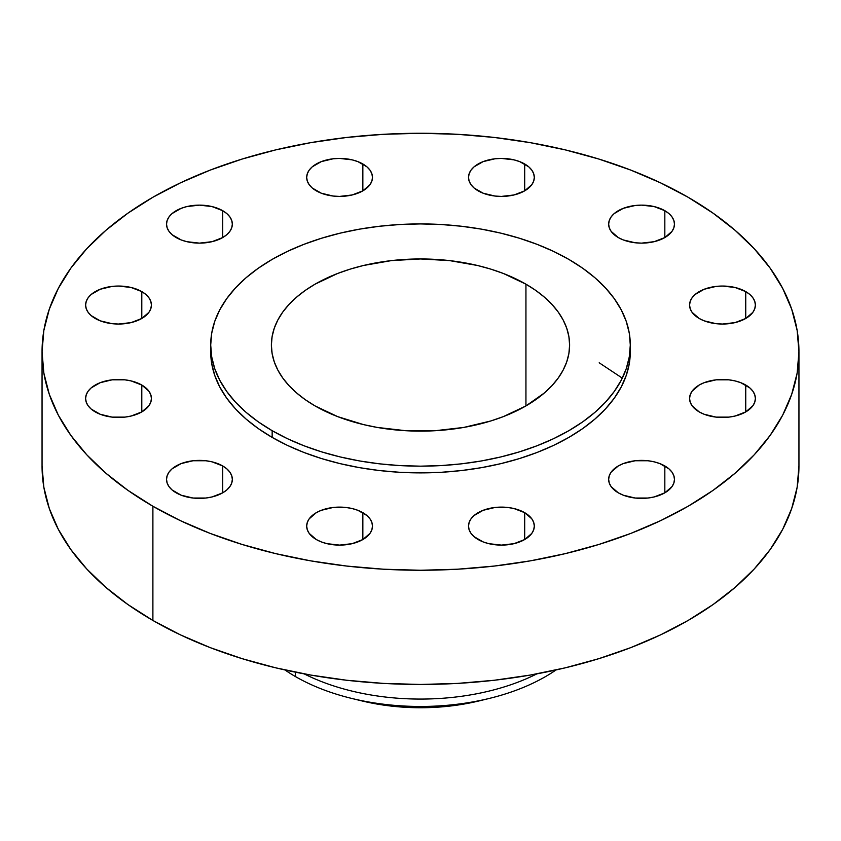 <?xml version="1.0" encoding="UTF-8"?>
<svg xmlns="http://www.w3.org/2000/svg" width="841" height="841" viewBox="0 0 841 841"><rect width="100%" height="100%" fill="white"/><g stroke="black" fill="none" stroke-linecap="round" stroke-linejoin="round"><path stroke-width="1.26" d="M745.746 385.041L745.746 411.911L752.884 405.751L754.755 402.187L755.386 398.476L754.755 394.765L752.884 391.202L749.846 387.922L740.763 382.676L735.076 380.92L728.905 379.838L716.059 379.838L704.201 382.676L699.207 385.041L692.08 391.202L690.209 394.765L689.567 398.476A32.904 18.996 180 0 1 709.888 380.92A32.904 18.996 180 0 1 745.746 385.041A32.904 18.996 180 0 1 755.386 398.476A32.904 18.996 180 0 1 735.076 416.032A32.904 18.996 180 0 1 699.207 411.911A32.904 18.996 180 0 1 689.567 398.476L690.209 402.187L692.08 405.751L699.207 411.911L704.201 414.277L716.059 417.115L728.905 417.115L735.076 416.032L745.746 411.911L745.746 385.041M664.832 465.956L664.832 492.826L671.97 486.666L673.841 483.102L674.471 479.391L673.841 475.68L671.97 472.116L668.931 468.836L659.849 463.591L654.161 461.835L647.98 460.752L635.144 460.752L623.286 463.591L618.293 465.956L611.165 472.116L609.283 475.68L608.653 479.391A32.904 18.996 180 0 1 628.973 461.835A32.904 18.996 180 0 1 664.832 465.956A32.904 18.996 180 0 1 674.471 479.391A32.904 18.996 180 0 1 654.161 496.947A32.904 18.996 180 0 1 618.293 492.826A32.904 18.996 180 0 1 608.653 479.391L609.283 483.102L611.165 486.666L618.293 492.826L623.286 495.191L635.144 498.03L647.98 498.03L654.161 496.947L664.832 492.826L664.832 465.956M524.689 512.674L524.689 539.544L531.817 533.383L533.688 529.809L534.319 526.109L533.688 522.398L531.817 518.834L524.689 512.674L514.009 508.553L507.838 507.47L494.992 507.47L483.133 510.308L474.051 515.554L471.013 518.834L469.141 522.398L468.511 526.109A32.904 18.996 180 0 1 488.821 508.553A32.904 18.996 180 0 1 524.689 512.674A32.904 18.996 180 0 1 534.319 526.109A32.904 18.996 180 0 1 514.009 543.664A32.904 18.996 180 0 1 478.151 539.544A32.904 18.996 180 0 1 468.511 526.109L469.141 529.809L471.013 533.383L474.051 536.663L483.133 541.909L488.821 543.664L501.415 545.105L514.009 543.664L524.689 539.544L524.689 512.674M362.849 512.674L362.849 539.544L369.987 533.383L371.859 529.809L372.489 526.109L371.859 522.398L369.987 518.834L366.949 515.554L357.867 510.308L352.179 508.553L346.008 507.47L333.162 507.47L321.304 510.308L316.311 512.674L309.183 518.834L307.312 522.398L306.681 526.109A32.904 18.996 180 0 1 326.991 508.553A32.904 18.996 180 0 1 362.849 512.674A32.904 18.996 180 0 1 372.489 526.109A32.904 18.996 180 0 1 352.179 543.664A32.904 18.996 180 0 1 316.311 539.544A32.904 18.996 180 0 1 306.681 526.109L307.312 529.809L309.183 533.383L316.311 539.544L321.304 541.909L326.991 543.664L339.585 545.105L352.179 543.664L362.849 539.544L362.849 512.674M222.707 465.956L222.707 492.826L226.797 489.946L229.835 486.666L231.717 483.102L232.347 479.391L231.717 475.68L229.835 472.116L226.797 468.836L222.707 465.956L212.027 461.835L205.856 460.752L193.02 460.752L181.151 463.591L172.069 468.836L169.03 472.116L167.159 475.68L166.529 479.391A32.904 18.996 180 0 1 186.839 461.835A32.904 18.996 180 0 1 222.707 465.956A32.904 18.996 180 0 1 232.347 479.391A32.904 18.996 180 0 1 212.027 496.947A32.904 18.996 180 0 1 176.168 492.826A32.904 18.996 180 0 1 166.529 479.391L167.159 483.102L169.03 486.666L172.069 489.946L181.151 495.191L193.02 498.03L205.856 498.03L212.027 496.947L222.707 492.826L222.707 465.956M141.793 385.041L141.793 411.911L148.92 405.751L150.791 402.187L151.433 398.476L150.791 394.765L148.92 391.202L141.793 385.041L131.112 380.92L124.941 379.838L112.095 379.838L100.237 382.676L91.154 387.922L88.116 391.202L86.245 394.765L85.614 398.476A32.904 18.996 180 0 1 105.924 380.92A32.904 18.996 180 0 1 141.793 385.041A32.904 18.996 180 0 1 151.433 398.476A32.904 18.996 180 0 1 131.112 416.032A32.904 18.996 180 0 1 95.254 411.911A32.904 18.996 180 0 1 85.614 398.476L86.245 402.187L88.116 405.751L91.154 409.031L100.237 414.277L112.095 417.115L124.941 417.115L131.112 416.032L141.793 411.911L141.793 385.041M141.793 291.606L141.793 318.476L148.92 312.316L150.791 308.752L151.433 305.041L150.791 301.341L148.92 297.777L145.882 294.487L141.793 291.606L131.112 287.496L118.518 286.045L112.095 286.413L100.237 289.251L91.154 294.487L88.116 297.777L86.245 301.341L85.614 305.041A32.904 18.996 180 0 1 105.924 287.496A32.904 18.996 180 0 1 141.793 291.606A32.904 18.996 180 0 1 151.433 305.041A32.904 18.996 180 0 1 131.112 322.597A32.904 18.996 180 0 1 95.254 318.476A32.904 18.996 180 0 1 85.614 305.041L86.245 308.752L88.116 312.316L91.154 315.596L100.237 320.841L112.095 323.68L118.518 324.048L131.112 322.597L141.793 318.476L141.793 291.606M222.707 210.692L222.707 237.561L226.797 234.681L229.835 231.401L231.717 227.837L232.347 224.126L231.717 220.426L229.835 216.862L226.797 213.572L222.707 210.692L212.027 206.581L199.433 205.13L186.839 206.581L181.151 208.337L172.069 213.572L169.03 216.862L167.159 220.426L166.529 224.126A32.904 18.996 180 0 1 186.839 206.581A32.904 18.996 180 0 1 222.707 210.692A32.904 18.996 180 0 1 232.347 224.126A32.904 18.996 180 0 1 212.027 241.682A32.904 18.996 180 0 1 176.168 237.561A32.904 18.996 180 0 1 166.529 224.126L167.159 227.837L169.03 231.401L172.069 234.681L181.151 239.927L186.839 241.682L199.433 243.133L212.027 241.682L222.707 237.561L222.707 210.692M362.849 163.984L362.849 190.844L369.987 184.684L371.859 181.12L372.489 177.419L371.859 173.709L369.987 170.145L366.949 166.854L357.867 161.619L352.179 159.864L339.585 158.413L333.162 158.781L321.304 161.619L312.221 166.854L309.183 170.145L307.312 173.709L306.681 177.419A32.904 18.996 180 0 1 326.991 159.864A32.904 18.996 180 0 1 362.849 163.984A32.904 18.996 180 0 1 372.489 177.419A32.904 18.996 180 0 1 352.179 194.965A32.904 18.996 180 0 1 316.311 190.844A32.904 18.996 180 0 1 306.681 177.419L307.312 181.12L309.183 184.684L312.221 187.974L321.304 193.209L333.162 196.048L339.585 196.416L352.179 194.965L362.849 190.844L362.849 163.984M524.689 163.984L524.689 190.844L531.817 184.684L533.688 181.12L534.319 177.419L533.688 173.709L531.817 170.145L528.779 166.854L519.696 161.619L514.009 159.864L501.415 158.413L494.992 158.781L483.133 161.619L474.051 166.854L471.013 170.145L469.141 173.709L468.511 177.419A32.904 18.996 180 0 1 488.821 159.864A32.904 18.996 180 0 1 524.689 163.984A32.904 18.996 180 0 1 534.319 177.419A32.904 18.996 180 0 1 514.009 194.965A32.904 18.996 180 0 1 478.151 190.844A32.904 18.996 180 0 1 468.511 177.419L469.141 181.12L471.013 184.684L474.051 187.974L483.133 193.209L494.992 196.048L501.415 196.416L514.009 194.965L524.689 190.844L524.689 163.984M745.746 291.606L745.746 318.476L752.884 312.316L754.755 308.752L755.386 305.041L754.755 301.341L752.884 297.777L749.846 294.487L745.746 291.606L735.076 287.496L722.482 286.045L716.059 286.413L704.201 289.251L695.118 294.487L692.08 297.777L690.209 301.341L689.567 305.041A32.904 18.996 180 0 1 709.888 287.496A32.904 18.996 180 0 1 745.746 291.606A32.904 18.996 180 0 1 755.386 305.041A32.904 18.996 180 0 1 735.076 322.597A32.904 18.996 180 0 1 699.207 318.476A32.904 18.996 180 0 1 689.567 305.041L690.209 308.752L692.08 312.316L699.207 318.476L704.201 320.841L716.059 323.68L722.482 324.048L735.076 322.597L745.746 318.476L745.746 291.606M664.832 210.692L664.832 237.561L671.97 231.401L673.841 227.837L674.471 224.126L673.841 220.426L671.97 216.862L668.931 213.572L664.832 210.692L654.161 206.581L641.567 205.13L635.144 205.498L623.286 208.337L614.203 213.572L611.165 216.862L609.283 220.426L608.653 224.126A32.904 18.996 180 0 1 628.973 206.581A32.904 18.996 180 0 1 664.832 210.692A32.904 18.996 180 0 1 674.471 224.126A32.904 18.996 180 0 1 654.161 241.682A32.904 18.996 180 0 1 618.293 237.561A32.904 18.996 180 0 1 608.653 224.126L609.283 227.837L611.165 231.401L618.293 237.561L623.286 239.927L635.144 242.765L641.567 243.133L654.161 241.682L664.832 237.561L664.832 210.692M556.048 669.962A176.883 102.118 180 0 1 489.199 698.451A176.883 102.118 180 0 1 351.801 698.451A176.883 102.118 180 0 1 295.422 676.563A176.883 102.118 0 0 0 556.048 669.962M351.801 698.451L361.788 700.889A151.17 87.275 0 0 0 479.212 700.889L489.199 698.451M295.422 672.18L295.422 676.563L295.422 672.18M536.842 673.872A176.883 102.118 180 0 1 304.158 673.872A176.883 102.118 0 0 0 536.842 673.872M152.894 506.261L152.894 620.458A378.45 218.492 0 0 0 565.331 667.817A378.45 218.492 0 0 0 798.95 465.956L797.131 487.37L791.675 508.584L782.656 529.388L770.146 549.572L754.261 568.958L735.171 587.344L713.042 604.574L688.106 620.458L660.584 634.86L630.761 647.633L598.897 658.65L565.331 667.817L530.356 675.05L494.329 680.253L457.599 683.407L420.5 684.458L383.401 683.407L346.671 680.253L310.644 675.05L275.669 667.817L242.103 658.65L210.239 647.633L180.416 634.86L152.894 620.458L152.894 506.261L127.958 490.377L105.829 473.147L86.739 454.76L70.854 435.375L58.344 415.191L49.325 394.387L43.869 373.173L42.05 351.759L43.869 330.345L49.325 309.131L58.344 288.337L70.854 268.142L86.739 248.757L105.829 230.371L127.958 213.151L152.894 197.257L180.416 182.865L210.239 170.092L242.103 159.065L275.669 149.898L310.644 142.676L346.671 137.461L383.401 134.318L420.5 133.267L457.599 134.318L494.329 137.461L530.356 142.676L565.331 149.898L598.897 159.065L630.761 170.092L660.584 182.865L688.106 197.257A378.45 218.492 180 0 1 798.95 351.759A378.45 218.492 180 0 1 565.331 553.62A378.45 218.492 180 0 1 152.894 506.261A378.45 218.492 180 0 1 42.05 351.759A378.45 218.492 180 0 1 275.669 149.898A378.45 218.492 180 0 1 688.106 197.257L713.042 213.151L735.171 230.371L754.261 248.757L770.146 268.142L782.656 288.337L791.675 309.131L797.131 330.345L798.95 351.759L797.131 373.173L791.675 394.387L782.656 415.191L770.146 435.375L754.261 454.76L735.171 473.147L713.042 490.377L688.106 506.261L660.584 520.663L630.761 533.436L598.897 544.453L565.331 553.62L530.356 560.852L494.329 566.056L457.599 569.21L420.5 570.261L383.401 569.21L346.671 566.056L310.644 560.852L275.669 553.62L242.103 544.453L210.239 533.436L180.416 520.663L152.894 506.261M210.702 345.041L210.702 351.759A209.798 121.125 0 0 0 272.158 437.404L272.158 430.687A209.798 121.125 180 0 1 210.702 345.041A209.798 121.125 180 0 1 340.216 233.136A209.798 121.125 180 0 1 568.842 259.396L582.676 268.205L594.934 277.751L605.52 287.948L614.319 298.692L621.257 309.887L626.261 321.409L629.278 333.173L630.298 345.041L629.278 356.92L626.261 368.673L621.257 380.206L614.319 391.391L605.52 402.145L594.934 412.332L582.676 421.888L568.842 430.687L553.588 438.676L537.052 445.751L519.391 451.869L500.784 456.947L481.399 460.952L461.425 463.843L441.062 465.588L420.5 466.166L399.938 465.588L379.575 463.843L359.601 460.952L340.216 456.947L321.609 451.869L303.948 445.751L287.412 438.676L272.158 430.687L258.324 421.888L246.066 412.332L235.48 402.145L226.681 391.391L219.743 380.206L214.739 368.673L211.722 356.92L210.702 345.041L211.722 333.173L214.739 321.409L219.743 309.887L226.681 298.692L235.48 287.948L246.066 277.751L258.324 268.205L272.158 259.396L287.412 251.417L303.948 244.332L321.609 238.224L340.216 233.136L359.601 229.141L379.575 226.25L399.938 224.505L420.5 223.916L441.062 224.505L461.425 226.25L481.399 229.141L500.784 233.136L519.391 238.224L537.052 244.332L553.588 251.417L568.842 259.396A209.798 121.125 180 0 1 630.298 345.041A209.798 121.125 180 0 1 500.784 456.947A209.798 121.125 180 0 1 272.158 430.687L272.158 437.404A209.798 121.125 0 0 0 500.784 463.664A209.798 121.125 0 0 0 630.298 351.759A209.798 121.125 0 0 0 630.214 348.405M525.94 284.174L525.94 405.919L525.94 284.174A149.109 86.087 180 0 1 569.609 345.041A149.109 86.087 180 0 1 477.562 424.579A149.109 86.087 180 0 1 315.06 405.919A149.109 86.087 180 0 1 271.391 345.041A149.109 86.087 180 0 1 363.438 265.504A149.109 86.087 180 0 1 525.94 284.174L503.339 273.462L490.787 269.12L477.562 265.504L449.588 260.605L420.5 258.954L391.412 260.605L363.438 265.504L350.213 269.12L337.661 273.462L315.06 284.174L305.241 290.429L296.516 297.22L288.999 304.463L282.744 312.095L277.814 320.053L274.261 328.253L272.106 336.61L271.391 345.041L272.106 353.483L274.261 361.84L277.814 370.029L282.744 377.987L288.999 385.62L296.516 392.873L305.241 399.654L315.06 405.919L337.661 416.621L363.438 424.579L377.22 427.428L405.888 430.718L435.112 430.718L463.78 427.428L490.787 420.963L503.339 416.621L525.94 405.919L544.484 392.873L552.001 385.62L558.256 377.987L563.186 370.029L566.739 361.84L568.894 353.483L569.609 345.041L568.894 336.61L566.739 328.253L563.186 320.053L558.256 312.095L552.001 304.463L544.484 297.22L535.759 290.429L525.94 284.174M210.702 351.759L211.722 363.638L214.739 375.391L219.743 386.923L226.681 398.108L235.48 408.863L246.066 419.049L258.324 428.605L272.158 437.404L287.412 445.394L303.948 452.469L321.609 458.587L340.216 463.664L359.601 467.67L379.575 470.561L399.938 472.306L420.5 472.884L441.062 472.306L461.425 470.561L481.399 467.67L500.784 463.664L519.391 458.587L537.052 452.469L553.588 445.394L568.842 437.404L582.676 428.605L594.934 419.049L605.52 408.863L614.319 398.108L621.257 386.923L626.261 375.391L629.278 363.638L630.298 345.041M42.05 465.956A378.45 218.492 0 0 0 152.894 620.458L127.958 604.574L105.829 587.344L86.739 568.958L70.854 549.572L58.344 529.388L49.325 508.584L43.869 487.37L42.05 465.956L42.05 351.759M284.952 669.962A176.883 102.118 0 0 0 295.422 676.563A176.883 102.118 180 0 1 284.952 669.962M361.756 700.879L391.012 706.062L420.5 707.733L449.988 706.062L479.244 700.879M622.308 378.135L599.191 362.786M798.95 351.759L798.95 465.956"/></g></svg>
